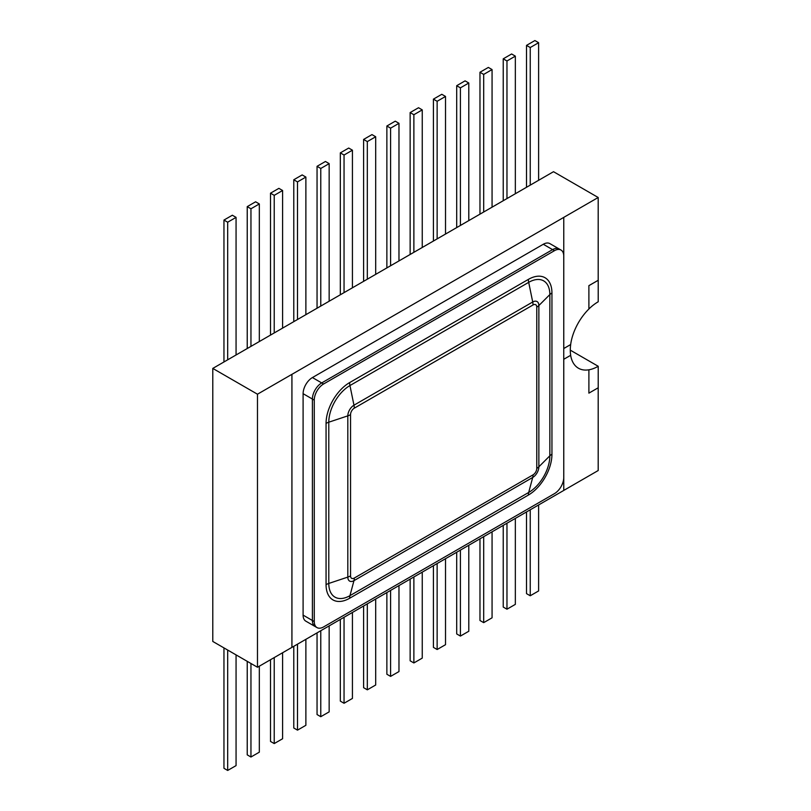 <?xml version="1.0" encoding="UTF-8"?>
<svg xmlns="http://www.w3.org/2000/svg" width="811" height="811" viewBox="0 0 811 811"><rect width="100%" height="100%" fill="white"/><g stroke="black" fill="none" stroke-linecap="round" stroke-linejoin="round"><path stroke-width="1.22" d="M598.214 366.278A39.496 22.799 -60 0 1 588.908 369.806L588.887 393.142L598.214 387.78L598.214 366.278L570.285 350.149M588.908 393.153L588.887 369.796A39.496 22.799 -60 0 1 578.446 368.224A39.496 22.799 -60 0 1 570.66 355.309M563.767 490.412L598.194 470.532L598.194 387.79M588.887 285.644L588.887 308.981A39.496 22.799 -60 0 1 598.214 301.773L598.214 280.282L588.887 285.644L588.908 309.001A39.496 22.799 -60 0 0 570.66 344.543L563.767 348.517L563.767 217.389L291.93 374.337L291.93 647.381L563.767 490.432L563.767 359.283L570.68 355.299A39.496 22.799 -60 0 1 570.68 344.553L563.767 348.537M598.194 280.271L598.194 197.499L563.746 217.378M561.03 250.052L559.164 248.977A13.169 7.603 120 0 0 552.575 249.626L321.703 382.924A13.169 7.603 120 0 0 312.397 399.053L312.397 620.496A13.169 7.603 120 0 0 315.124 626.518A13.169 7.603 -60 0 1 312.397 620.496L312.397 399.053A13.169 7.603 -60 0 1 321.703 382.924L552.575 249.626A13.169 7.603 -60 0 1 559.164 248.977L549.868 243.614A13.169 7.603 120 0 0 543.289 244.263L312.417 377.561A13.169 7.603 120 0 0 303.101 393.68L303.101 615.123A13.169 7.603 120 0 0 305.828 621.155L316.989 627.592A13.169 7.603 -60 0 1 314.262 621.571L314.262 400.127A13.169 7.603 -60 0 1 323.569 383.998L554.44 250.7A13.169 7.603 -60 0 1 561.03 250.052A13.169 7.603 -60 0 1 563.746 256.083L563.746 477.527A13.169 7.603 -60 0 1 554.44 493.646L323.569 626.944A13.169 7.603 -60 0 1 316.989 627.592M257.472 394.207L291.919 374.327L291.919 647.371L257.472 667.25L212.786 641.45L212.786 368.417L257.472 394.207L257.472 667.25M598.194 197.499L553.507 171.699L212.786 368.417M598.214 280.282L588.908 285.654M526.511 45.386L530.242 47.535L538.616 42.699L534.895 40.55L526.511 45.386L526.511 187.28M530.242 47.535L530.242 185.131M538.616 42.699L538.616 180.295M503.236 58.828L506.966 60.977L515.34 56.141L511.619 53.982L503.236 58.828L503.236 200.722M506.966 60.977L506.966 198.573M515.34 56.141L515.34 193.728M479.97 72.26L483.691 74.409L492.064 69.574L488.344 67.425L479.97 72.26L479.97 214.155M483.691 74.409L483.691 212.006M492.064 69.574L492.064 207.17M456.694 85.702L460.415 87.852L468.799 83.006L465.068 80.857L456.694 85.702L456.694 227.597M460.415 87.852L460.415 225.448M468.799 83.006L468.799 220.602M433.419 99.135L437.139 101.284L445.523 96.448L441.802 94.299L433.419 99.135L433.419 241.029M437.139 101.284L437.139 238.88M445.523 96.448L445.523 234.044M410.143 112.567L413.874 114.726L422.247 109.88L418.527 107.731L410.143 112.567L410.143 254.472M413.874 114.726L413.874 252.322M422.247 109.88L422.247 247.477M386.867 126.009L390.598 128.158L398.971 123.323L395.251 121.174L386.867 126.009L386.867 267.904M390.598 128.158L390.598 265.755M398.971 123.323L398.971 260.919M363.602 139.441L367.322 141.59L375.696 136.755L371.975 134.606L363.602 139.441L363.602 281.346M367.322 141.59L367.322 279.187M375.696 136.755L375.696 274.351M340.326 152.884L344.046 155.033L352.43 150.197L348.7 148.048L340.326 152.884L340.326 294.778M344.046 155.033L344.046 292.629M352.43 150.197L352.43 287.793M317.05 166.316L320.771 168.465L329.154 163.629L325.434 161.48L317.05 166.316L317.05 308.21M320.771 168.465L320.771 306.061M329.154 163.629L329.154 301.226M293.775 179.758L297.505 181.907L305.879 177.072L302.158 174.923L293.775 179.758L293.775 321.653M297.505 181.907L297.505 319.504M305.879 177.072L305.879 314.668M270.499 193.19L274.23 195.339L282.603 190.504L278.883 188.355L270.499 193.19L270.499 335.085M274.23 195.339L274.23 332.936M282.603 190.504L282.603 328.1M247.233 206.633L250.954 208.782L259.327 203.946L255.607 201.797L247.233 206.633L247.233 348.527M250.954 208.782L250.954 346.378M259.327 203.946L259.327 341.543M223.958 220.065L227.678 222.214L236.062 217.378L232.331 215.229L223.958 220.065L223.958 361.959M227.678 222.214L227.678 359.81M236.062 217.378L236.062 354.975M236.062 654.893L236.062 765.614L227.678 770.45L223.958 768.301L223.958 647.908M227.678 770.45L227.678 650.057M259.327 666.176L259.327 752.172L250.954 757.018L247.233 754.859L247.233 661.34M250.954 757.018L250.954 663.489M282.603 652.743L282.603 738.74L274.23 743.575L270.499 741.426L270.499 659.728M274.23 743.575L274.23 657.579M305.879 639.321L305.879 725.298L297.505 730.143L293.775 727.994L293.775 646.316M297.505 730.143L297.505 644.167M329.154 625.889L329.154 711.865L320.771 716.701L317.05 714.552L317.05 632.874M320.771 716.701L320.771 630.725M352.43 612.447L352.43 698.433L344.046 703.269L340.326 701.12L340.326 619.442M344.046 703.269L344.046 617.293M375.696 599.015L375.696 684.991L367.322 689.826L363.602 687.677L363.602 605.999M367.322 689.826L367.322 603.85M398.971 585.583L398.971 671.559L390.598 676.394L386.867 674.245L386.867 592.567M390.598 676.394L390.598 590.418M422.247 572.14L422.247 658.116L413.874 662.952L410.143 660.803L410.143 579.125M413.874 662.952L413.874 576.976M445.523 558.708L445.523 644.684L437.139 649.52L433.419 647.371L433.419 565.693M437.139 649.52L437.139 563.544M468.799 545.266L468.799 631.242L460.415 636.077L456.694 633.928L456.694 552.25M460.415 636.077L460.415 550.101M492.064 531.834L492.064 617.81L483.691 622.645L479.97 620.496L479.97 538.818M483.691 622.645L483.691 536.669M515.34 518.391L515.34 604.367L506.966 609.203L503.236 607.054L503.236 525.376M506.966 609.203L506.966 523.227M538.616 504.959L538.616 590.935L530.242 595.771L526.511 593.622L526.511 511.944M530.242 595.771L530.242 509.795M554.44 250.7L543.289 244.263M323.569 383.998L312.417 377.561M314.262 400.127L303.101 393.68M314.262 621.571L303.101 615.123M349.632 382.589A33.332 19.241 120 0 0 326.063 423.403L326.063 584.65A33.332 19.241 120 0 0 349.632 598.254L528.377 495.065A33.332 19.241 120 0 0 551.946 454.241L551.946 292.994A33.332 19.241 120 0 0 528.377 279.389L349.632 382.589A13.169 7.603 -120 0 0 349.946 385.549L528.691 282.35A29.926 17.274 -60 0 1 549.848 294.575L549.848 455.812A29.926 17.274 -60 0 1 528.691 492.459L349.946 595.659A29.926 17.274 -60 0 1 328.79 583.444L328.79 422.196A29.926 17.274 -60 0 1 349.946 385.549L353.971 405.196A8.708 5.028 120 0 0 347.818 415.861L328.79 422.196A13.169 7.603 -0 0 0 326.063 423.403M350.545 414.644A5.292 3.062 -60 0 1 354.285 408.166L533.03 304.966A5.292 3.062 -60 0 1 536.77 307.126L536.77 468.373A5.292 3.062 -60 0 1 533.03 474.861L354.285 578.061A5.292 3.062 -60 0 1 350.545 575.891L350.545 414.644A13.169 7.603 180 0 1 347.818 415.861L347.818 577.097A8.708 5.028 120 0 0 353.971 580.656L532.715 477.456A8.708 5.028 120 0 0 538.869 466.801L538.869 305.554L549.848 294.575A13.169 7.603 -0 0 1 551.946 292.994M536.77 307.126A13.169 7.603 180 0 0 538.869 305.554A8.708 5.028 120 0 0 532.715 301.996L528.691 282.35A13.169 7.603 -120 0 1 528.377 279.389M533.03 304.966A13.169 7.603 60 0 0 532.715 301.996L353.971 405.196A13.169 7.603 60 0 1 354.285 408.166M350.545 575.891A13.169 7.603 180 0 1 347.818 577.097L328.79 583.444A13.169 7.603 -0 0 0 326.063 584.65M354.285 578.061A13.169 7.603 60 0 1 353.971 580.656L349.946 595.659A13.169 7.603 -120 0 0 349.632 598.254M533.03 474.861A13.169 7.603 60 0 1 532.715 477.456L528.691 492.459A13.169 7.603 -120 0 0 528.377 495.065M536.77 468.373A13.169 7.603 180 0 0 538.869 466.801L549.848 455.812A13.169 7.603 -0 0 1 551.946 454.241"/></g></svg>
